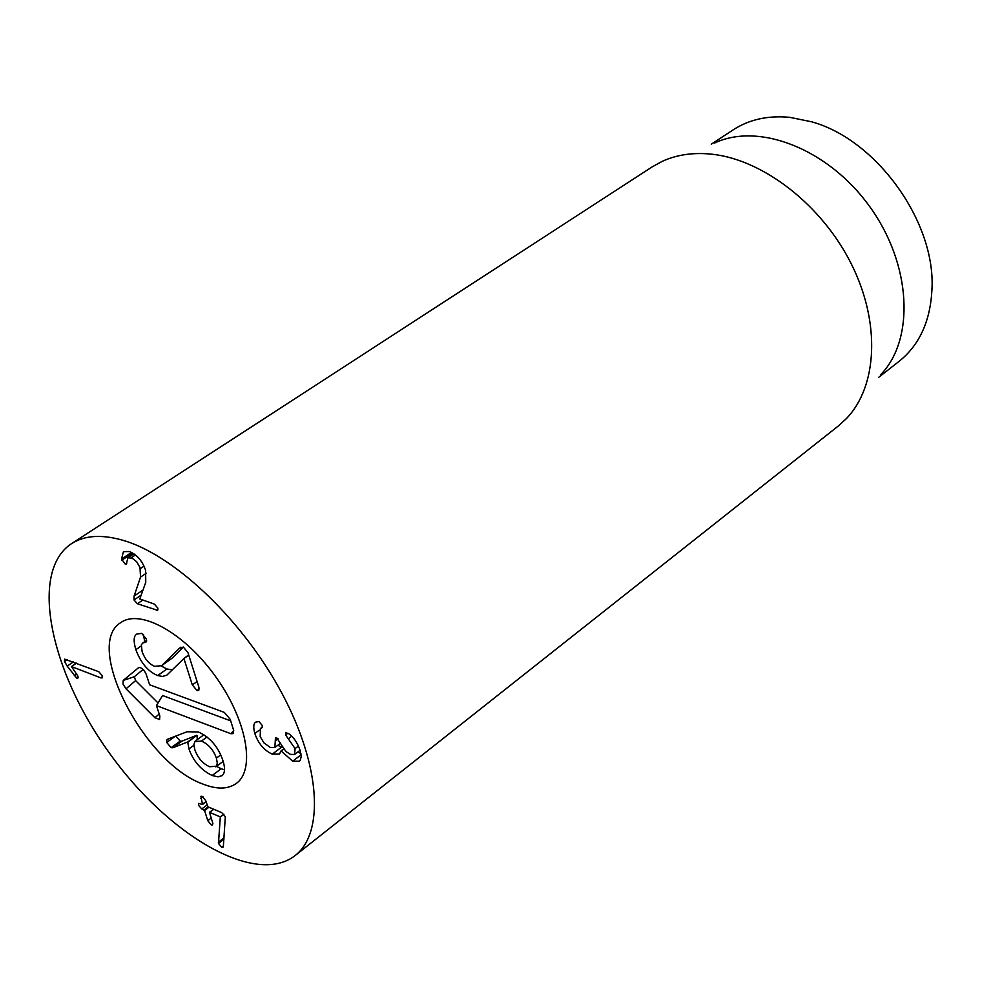 <?xml version="1.0" encoding="UTF-8"?>
<svg xmlns="http://www.w3.org/2000/svg" width="981" height="981" viewBox="0 0 981 981"><rect width="100%" height="100%" fill="white"/><g stroke="black" fill="none" stroke-linecap="round" stroke-linejoin="round"><path stroke-width="1.47" d="M272.277 754.144C264.073 750.379 258.261 743.5 254.827 733.494C253.159 727.326 253.466 723.537 255.747 722.126L258.972 721.513L262.368 725.609L262.013 727.718L260.431 728.491L260.186 736.559L263.938 742.875L270.241 747.424L274.864 747.485L275.44 738.043L276.838 738.006L285.888 751.483L290.486 754.401L294.594 754.45L295.073 748.589L285.594 734.928L285.778 732.77L288.598 733.604C293.613 737.05 297.513 742.764 300.26 750.759L301.216 756.682L300.174 760.447L299.401 761.231L292.706 761.195L281.057 750.882L279.462 754.095L272.277 754.144L281.535 747.154L282.651 747.534M254.827 733.494L259.315 730.158M277.819 745.266L281.535 747.154M281.057 750.882L283.619 748.944M281.179 750.931L283.693 749.043M292.706 761.195L301.106 754.806M297.954 751.9L300.934 753.666M288.389 738.73L291.713 736.228M295.073 748.589L298.482 746.001M275.44 740.814L278.126 738.791M137.389 603.744L134.017 599.98L134.103 596.056L140.541 577.11L140.001 567.484L136.69 561.77L132.043 558.115L127.91 557.809L126.304 564.136L125.31 564.198L121.509 559.047L123.447 551.665L129.345 551.506C136.984 554.67 142.404 560.96 145.617 570.353L145.752 582.334L139.793 598.937L154.385 604.112L157.831 608.073L157.622 610.329L137.389 603.744L142.748 600.102M121.509 559.047L131.147 552.659L131.969 555.123M131.184 557.784L135.452 554.952M140.381 568.575L143.986 566.16M134.103 596.056L142.981 590.047M98.738 671.691L102.257 675.713L102.134 677.883L100.798 677.871L71.466 666.553L77.94 676.154L77.818 678.178L76.751 678.141L67.198 666.124L64.525 661.427L64.623 659.122L98.738 671.691M71.466 666.553L76.444 663.144M100.798 677.871L102.49 676.694M218.469 843.476L220.308 816.866L209.468 812.329L212.681 822.777L212.57 824.935L211.209 824.874L207.788 820.68L204.563 810.539L201.743 808.969L198.469 805.18L198.579 803.39L202.54 804.457L200.884 796.302L202.172 796.339L205.654 800.57L207.935 806.811L221.767 812.66L225.323 816.732L223.361 846.296L222.932 847.363L221.731 847.351L218.469 843.476L223.938 839.27M200.749 798.509L203.006 796.805M201.743 808.969L207.052 804.972M207.788 820.68L211.197 818.093M220.308 816.866L223.84 814.181M220.345 817.001L223.926 814.279M218.334 842.213L224.06 837.811M202.123 783.745C143.704 762.458 83.152 644.529 120.921 622.518C140.258 608.563 184.526 632.966 215.538 676.485C246.832 719.809 255.771 769.558 236.347 783.414C227.85 789.46 216.445 789.57 202.123 783.745M711.286 144.182L733.224 129.823C749.202 119.461 768.025 115.304 789.717 117.328L811.594 121.791C876.622 139.547 935.96 222.258 931.95 289.542C930.38 321.081 919.467 344.969 899.234 361.216L878.608 377.391M714.634 143.005C758.951 121.963 828.675 149.038 869.975 206.954C911.619 264.637 914.917 339.352 880.791 374.595M295.122 855.567L838.191 426.085L846.578 418.409C877.443 386.195 880.742 322.786 851.41 264.11C822.176 205.434 764.04 160.161 712.758 154.299C693.959 152.178 677.098 154.544 662.175 161.375L652.206 166.868L71.392 543.732C84.967 535.001 102.968 534.093 125.384 541.034C176.752 557.098 244.122 621.893 282.369 694.119C320.812 766.369 324.245 833.225 295.122 855.567C255.06 886.738 167.53 834.782 109.21 752.77C50.203 671.262 29.025 571.702 71.392 543.732M197.022 690.563L192.313 684.922L183.925 658.533L166.77 675.186L162.405 676.473L157.683 675.541C148.156 671.642 140.884 663.033 135.856 649.692C133.33 641.083 133.637 635.884 136.764 634.094L141.705 633.358L146.402 639.072L146.034 642.052L142.686 643.058L141.362 644.909L142.11 651.666C144.894 659.171 149.063 664.051 154.642 666.32L161.583 665.707L179.486 648.183L183.386 647.08L187.984 652.708L198.935 687.325L198.751 690.501L197.022 690.563L199.278 688.944M179.486 648.183L180.958 647.153M172.448 669.876L166.954 669.005L161.191 665.964M161.583 665.707L172.043 658.202L183.349 647.068M144.698 641.66L143.459 634.413M135.856 649.692L141.154 646.025M145.065 642.359L146.549 641.329M183.754 658.472L188.708 654.977M183.925 658.533L188.757 655.124M212.166 775.505C201.044 770.073 193.306 761.207 188.953 748.908L187.702 741.93L172.926 747.743L171.135 747.681L166.733 742.47L167.015 739.453L187.04 731.765L198.432 731.985C210.118 737.381 218.309 746.958 222.981 760.692C225.323 768.282 224.992 773.286 222 775.689L218.003 776.854L212.166 775.505L221.191 768.761L216.47 766.357M224.514 769.791L221.191 768.761M187.935 742.2L196.789 735.284L181.951 741.145L180.161 741.109L175.807 736.044M197.291 739.6L197.022 735.554M187.702 741.93L196.789 735.284M201.436 741.072L194.765 741.624L193.907 744.8L194.827 749.705C197.843 757.994 202.785 763.684 209.652 766.737L216.445 766.21L217.304 763.034L216.396 758.117C213.38 749.803 208.389 744.113 201.436 741.072L207.016 736.989M216.396 758.117L220.75 754.892M171.135 747.681L180.161 741.109M172.926 747.743L181.951 741.145M149.639 684.799L224.257 712.365L230.216 719.331L233.552 730.023L233.233 733.58L230.927 733.739L156.457 705.621L159.842 715.958L159.596 719.465L154.912 717.724L126.022 688.809L122.981 684.002L123.226 680.422L138.64 667.595C141.472 667.264 143.986 669.508 146.194 674.315L149.639 684.799M143.128 669.447L134.336 676.718L135.623 680.606L158.051 702.985M156.457 705.621L162.552 695.517L230.707 720.876M202.724 783.991C144.256 763.316 82.968 644.627 120.921 622.518C140.258 608.563 184.526 632.966 215.538 676.485C246.832 719.809 255.771 769.558 236.347 783.414C227.984 789.374 216.776 789.57 202.724 783.991M285.594 734.928L287.936 733.163M275.281 740.299L277.709 738.485M261.437 728L262.381 727.289M156.335 610.317L158.027 609.14M121.791 560.237L131.417 553.848M125.31 564.198L126.794 563.217M140.541 577.11L146.353 573.198M134.017 599.98L141.154 595.148M64.525 661.427L67.198 659.6M67.198 666.124L73.305 661.942M74.213 675.786L76.776 674.021M76.751 678.141L78.149 677.172M202.54 804.15L205.973 801.575M202.564 804.261L205.998 801.661M204.085 809.975L208.156 806.897M204.563 810.539L208.953 807.24M211.209 824.874L212.877 823.611M209.689 812.354L213.76 809.264M221.731 847.351L223.374 846.076M162.711 664.762L172.043 658.202M157.683 675.541L166.954 669.005M192.313 684.922L197.095 681.488M188.953 748.908L193.919 745.266M166.733 742.47L175.28 736.253M138.456 667.73L139.461 667.399M123.226 680.422L134.336 676.718M126.022 688.809L135.623 680.606M154.912 717.724L159.204 714.021M230.927 733.739L233.699 730.538M294.594 754.45L300.112 750.269M274.864 747.485L280.615 743.157M260.431 728.491L262.491 726.958M127.91 557.809L133.931 553.824M202.54 804.457L206.047 801.808M209.468 812.329L213.6 809.202M146.66 640.299L142.686 643.058M215.783 766.872L223.19 761.354M195.44 740.962L203.889 734.769"/></g></svg>
